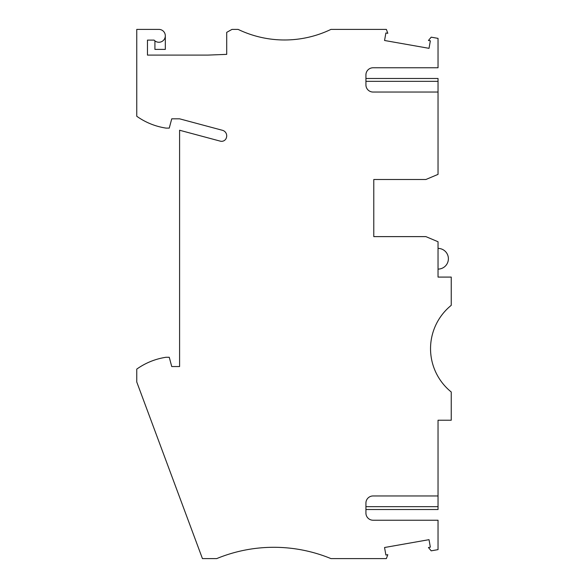 <?xml version="1.0" encoding="UTF-8"?>
<svg xmlns="http://www.w3.org/2000/svg" width="588" height="588" viewBox="0 0 588 588"><rect width="100%" height="100%" fill="white"/><g stroke="black" fill="none" stroke-linecap="round" stroke-linejoin="round"><path stroke-width="0.88" d="M373.071 92.044A7.137 7.137 -69.9 0 1 365.927 84.907L365.927 74.911A7.137 7.137 124.9 0 1 373.071 67.774L438.038 67.774L438.038 38.374L431.21 37.169L428.439 40.476L430.35 40.815L429.027 48.334L384.552 40.491L385.882 32.972L387.793 33.31L386.375 29.4L330.948 29.4A107.089 107.089 90 0 1 238.133 29.4L231.988 29.4L226.711 32.355L226.711 54.361L207.792 55.103L147.463 55.103L147.463 40.109L154.1 40.109A6.424 6.424 90 0 0 164.758 38.448A6.424 6.424 90 0 0 158.892 29.4L136.754 29.4L136.754 116.255A67.826 67.826 90 0 0 166.029 128.103L169.256 128.103L171.74 118.82L179.59 118.82L222.477 130.308A5.711 5.711 90 0 1 226.468 137.467A4.998 4.998 90 0 1 220.316 141.157L179.59 130.242L179.59 366.552L171.74 366.552L169.256 357.269L166.029 357.269A67.826 67.826 -90 0 0 136.754 369.117L136.754 381.972L202.441 558.6L216.715 558.6A149.925 149.925 90 0 1 330.948 558.6L386.375 558.6L387.793 554.69L385.882 555.028L384.552 547.509L429.027 539.666L430.35 547.185L428.439 547.524L431.21 550.831L438.038 549.626L438.038 520.226L373.071 520.226A7.137 7.137 -174.2 0 1 365.927 513.089L365.927 503.093A7.137 7.137 6 0 1 373.071 495.956L438.038 495.956L438.038 420.229L451.246 420.229L451.246 391.99A55.684 55.684 90 0 1 451.246 305.334L451.246 277.088L438.038 277.088L438.038 241.749L425.896 236.619L373.784 236.619L373.784 179.502L425.896 179.502L438.038 174.371L438.038 92.044L373.071 92.044M365.927 509.517L438.038 509.517L438.038 495.956M154.916 40.873L154.916 49.392L165.316 49.392L165.316 35.824M373.784 236.619L373.784 214.128M438.038 248.401A10.349 10.349 95.4 0 1 448.387 258.749A10.349 10.349 95.4 0 1 438.038 269.098M373.784 179.502L373.784 201.993M365.927 78.483L438.038 78.483L438.038 92.044M365.927 506.665L438.038 506.665M365.927 81.335L438.038 81.335"/></g></svg>
